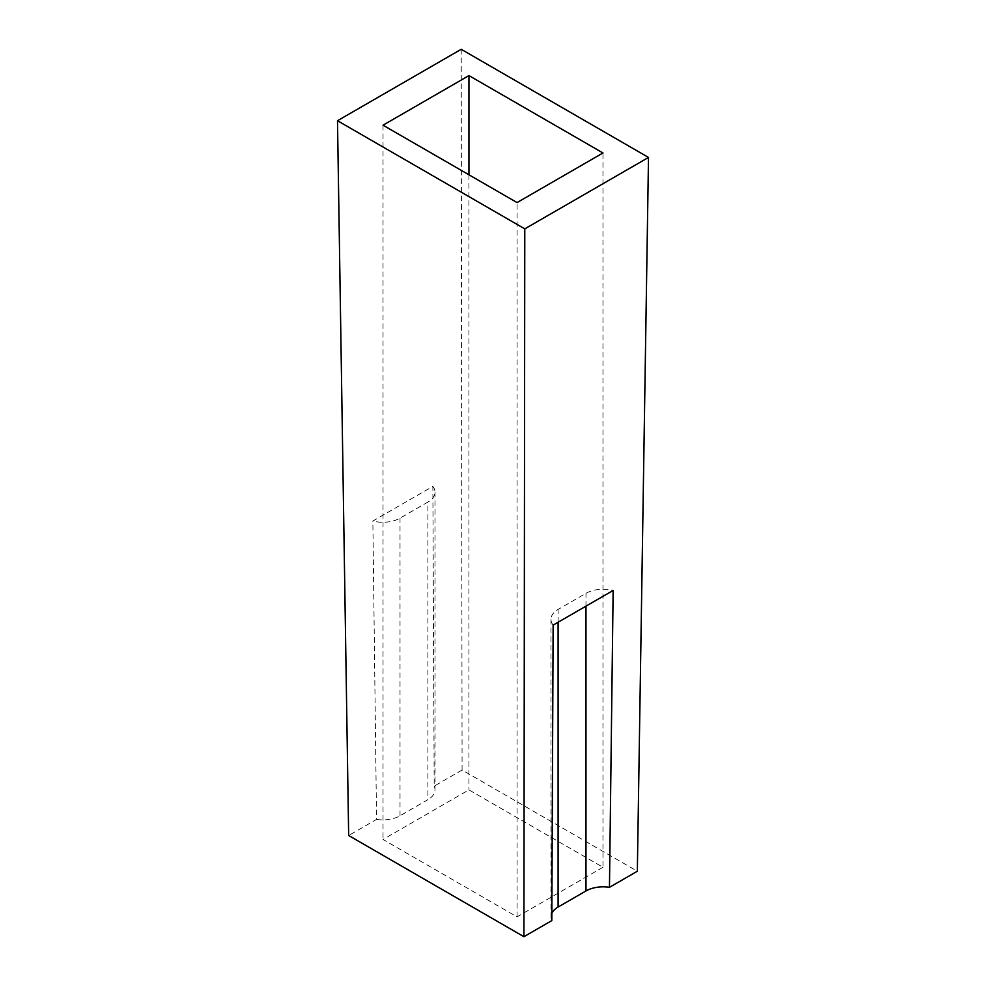 <?xml version="1.0" encoding="UTF-8"?>
<svg xmlns="http://www.w3.org/2000/svg" width="986" height="986" viewBox="0 0 986 986"><rect width="100%" height="100%" fill="white"/><g stroke="black" fill="none" stroke-linecap="round" stroke-linejoin="round"><path stroke-width="0.74" stroke-dasharray="4.93 3.7" d="M461.214 49.3L462.077 770.041L637.338 871.23M462.077 770.041L434.185 786.138L432.866 486.381L372.856 521.027L376.541 819.415L348.662 835.512M553.134 625.112A24.305 14.026 180 0 1 550.989 619.356A24.305 14.026 180 0 1 558.101 609.434L585.98 593.338A24.305 14.026 180 0 1 613.144 590.466M551.815 920.604A24.305 14.026 180 0 1 550.989 916.968A24.305 14.026 180 0 1 551.84 913.282M376.541 819.415A24.305 14.026 180 0 0 400.02 815.779L427.899 799.683L427.899 502.071L400.02 518.168A24.305 14.026 180 0 1 372.856 521.027M432.866 486.381A24.305 14.026 180 0 1 435.011 492.15A24.305 14.026 180 0 1 427.899 502.071M434.185 786.138A24.305 14.026 180 0 1 435.011 789.761A24.305 14.026 180 0 1 427.899 799.683M602.976 867.261L517.058 916.857L383.024 839.48L468.942 789.872L602.976 867.261L602.976 152.966M383.024 125.197L383.024 839.48M468.942 174.793L468.942 789.872M517.058 916.857L517.058 202.574M558.101 622.24L558.101 609.434M585.98 606.144L585.98 593.338M400.02 815.779L400.02 518.168M550.989 619.356L550.989 916.968M435.011 492.15L435.011 789.761"/><path stroke-width="1.48" d="M524.786 228.863L523.923 936.7L348.662 835.512L337.495 120.723L524.786 228.863L648.505 157.44L637.338 871.23L609.459 887.326L613.144 590.466L553.134 625.112L551.815 920.604L523.923 936.7M337.495 120.723L461.214 49.3L648.505 157.44M551.84 913.282A24.305 14.026 180 0 1 558.101 907.046L585.98 890.95A24.305 14.026 180 0 1 609.459 887.326M468.942 75.589L383.024 125.197L517.058 202.574L602.976 152.966L468.942 75.589L468.942 174.793M558.101 907.046L558.101 622.24M585.98 890.95L585.98 606.144"/></g></svg>
